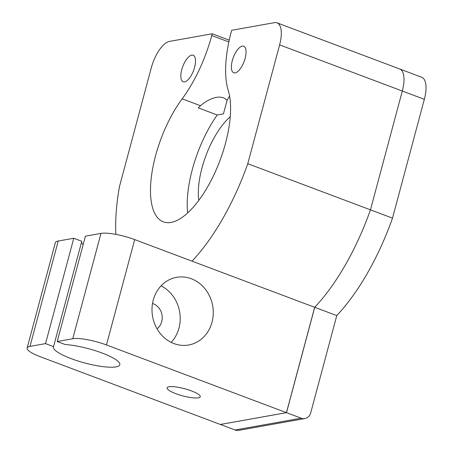 <?xml version="1.0" encoding="UTF-8"?>
<svg xmlns="http://www.w3.org/2000/svg" width="453" height="453" viewBox="0 0 453 453"><rect width="100%" height="100%" fill="white"/><g stroke="black" fill="none" stroke-linecap="round" stroke-linejoin="round"><path stroke-width="0.68" d="M55.357 242.649A25.77 5.532 15 0 1 58.216 241.03L73.765 238.255L45.538 343.612L53.556 346.63A34.366 7.378 -165 0 0 53.437 346.941A34.366 7.378 -165 0 0 71.076 358.612A34.366 7.378 -165 0 0 119.824 364.727A34.366 7.378 -165 0 0 101.523 352.808A34.366 7.378 -165 0 0 65.226 344.546L57.203 341.528L72.757 338.748L100.985 233.391A25.77 5.532 15 0 1 134.694 239.597L106.461 344.954L286.443 412.66L220.339 424.467L40.357 356.766A25.77 5.532 -165 0 1 27.129 348.012L55.357 242.649M53.556 346.63L81.789 241.268L73.765 238.255M81.619 241.913A34.366 7.378 -165 0 0 83.148 244.688M57.203 341.528L85.436 236.172L100.985 233.391M286.443 412.66L314.671 307.304L134.694 239.597M191.455 390.911A17.18 3.692 -165 0 0 167.083 387.853A17.18 3.692 -165 0 0 182.723 395.865A17.18 3.692 -165 0 0 200.271 396.749A17.18 3.692 -165 0 0 191.455 390.911M106.461 344.954A25.77 5.532 -165 0 0 72.757 338.748M58.216 241.03L29.983 346.392L45.538 343.612M29.983 346.392A25.77 5.532 -165 0 0 27.129 348.012M191.319 278.742A34.366 30.515 79.9 0 0 176.591 277.332A34.366 30.515 79.9 0 0 152.593 316.528A34.366 30.515 79.9 0 0 188.674 344.988A34.366 30.515 79.9 0 0 213.244 314.093A34.366 30.515 79.9 0 0 191.319 278.742M157.044 328.804A14.173 12.588 79.9 0 0 162.038 315.22A14.173 12.588 79.9 0 0 153.165 303.691A14.173 12.588 79.9 0 0 152.519 303.47M171.155 342.36A34.366 30.515 79.9 0 0 161.064 285.866M304.88 418.544L238.776 430.35A8.59 7.627 -100.1 0 1 235.09 429.999L220.401 424.472L286.506 412.66L301.194 418.187A8.59 7.627 79.9 0 0 304.88 418.544A8.59 7.627 79.9 0 0 310.713 412.847L336.772 315.594L314.733 307.304L286.506 412.66M314.671 307.315L314.671 307.315A144.326 58.68 -69.4 0 0 370.463 209.847A144.326 58.68 110.6 0 1 314.671 307.315L314.733 307.304M277.026 22.843L421.749 77.282A25.77 10.476 110.6 0 1 424.342 99.32L402.304 91.03L370.463 209.847L402.304 91.03A25.77 10.476 -69.4 0 0 399.71 68.992L399.71 68.992A25.77 10.476 110.6 0 1 402.304 91.03L279.62 44.881A25.77 10.476 -69.4 0 0 277.026 22.843A25.77 10.476 -69.4 0 0 274.473 22.65L231.659 30.294L231.273 31.744A85.906 34.926 -69.4 0 0 228.238 90.47A77.27 31.416 -69.4 0 1 212.638 177.451A77.27 31.416 -69.4 0 1 163.329 221.857A77.27 31.416 -69.4 0 1 151.908 173.018A77.27 31.416 -69.4 0 1 182.168 98.833A85.906 34.926 -69.4 0 0 211.749 35.527L228.833 41.953M424.342 99.32L392.502 218.136L370.463 209.847L247.785 163.697L279.62 44.881M336.738 315.582A144.326 58.68 -69.4 0 0 392.502 218.136M245.13 58.346A14.173 5.764 -69.4 0 0 243.708 46.223A14.173 5.764 -69.4 0 0 242.298 46.121A14.173 5.764 -69.4 0 0 232.768 59.049A14.173 5.764 -69.4 0 0 233.725 72.757A14.173 5.764 -69.4 0 0 245.13 58.346M194.58 67.378A14.173 5.764 -69.4 0 0 193.159 55.255A14.173 5.764 -69.4 0 0 191.749 55.147A14.173 5.764 -69.4 0 0 182.219 68.08A14.173 5.764 -69.4 0 0 183.176 81.789A14.173 5.764 -69.4 0 0 194.58 67.378M229.218 40.164L212.219 33.771L169.479 41.404A25.77 10.476 -69.4 0 0 151.302 67.803L119.462 186.619A144.326 58.68 -69.4 0 0 115.872 234.377M191.998 261.154A144.326 58.68 -69.4 0 0 247.785 163.697M212.219 33.771L211.749 35.527M198.289 107.876L200.469 105.719C206.8 100.062 220.271 92.769 227.055 100.396L223.442 113.879L217.208 114.988L198.289 107.876M230.26 116.732A55.838 22.701 -69.4 0 0 198.793 200.385M217.208 114.988A77.27 31.416 -69.4 0 0 187.655 212.927M229.586 96.036A85.906 34.926 110.6 0 1 227.055 100.396M235.09 429.999L301.194 418.187M200.469 105.719L182.168 98.833"/></g></svg>
